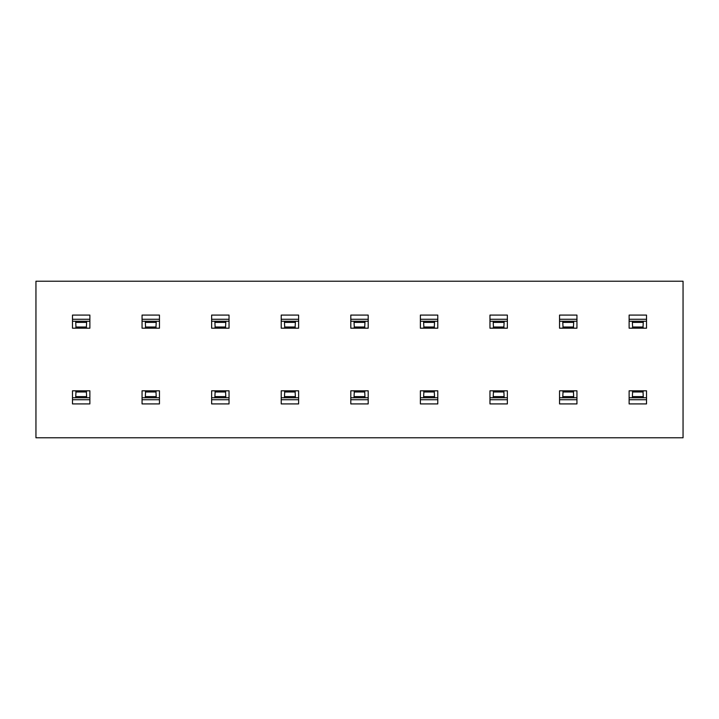 <?xml version="1.0" encoding="UTF-8"?>
<svg xmlns="http://www.w3.org/2000/svg" width="719" height="719" viewBox="0 0 719 719"><rect width="100%" height="100%" fill="white"/><g stroke="black" fill="none" stroke-linecap="round" stroke-linejoin="round"><path stroke-width="1.08" d="M35.95 281.219L35.95 437.781L683.05 437.781L683.05 281.219L35.95 281.219M350.8 403.916L350.8 397.769L353.991 397.769L354.278 391.972L364.722 391.972L365.009 390.812L368.2 390.812L368.2 403.916L350.8 403.916M368.2 397.769L353.991 397.769M350.8 397.769L350.8 390.812L353.991 390.812L354.278 391.972M353.991 390.812L365.009 390.812M281.219 403.916L281.219 397.769L284.409 397.769L284.697 391.972L295.141 391.972L295.428 390.812L298.619 390.812L298.619 403.916L281.219 403.916M298.619 397.769L284.409 397.769M281.219 397.769L281.219 390.812L284.409 390.812L284.697 391.972M284.409 390.812L295.428 390.812M211.638 403.916L211.638 397.769L214.837 397.769L215.116 391.972L225.559 391.972L225.847 390.812L229.037 390.812L229.037 403.916L211.638 403.916M229.037 397.769L214.837 397.769M211.638 397.769L211.638 390.812L214.837 390.812L215.116 391.972M214.837 390.812L225.847 390.812M142.056 403.916L142.056 397.769L145.256 397.769L145.544 391.972L155.978 391.972L156.266 390.812L159.456 390.812L159.456 403.916L142.056 403.916M159.456 397.769L145.256 397.769M142.056 397.769L142.056 390.812L145.256 390.812L145.544 391.972M145.256 390.812L156.266 390.812M72.484 403.916L72.484 397.769L75.675 397.769L75.962 391.972L86.397 391.972L86.684 390.812L89.875 390.812L89.875 403.916L72.484 403.916M89.875 397.769L75.675 397.769M72.484 397.769L72.484 390.812L75.675 390.812L75.962 391.972M75.675 390.812L86.684 390.812M89.875 315.084L89.875 321.231L86.684 321.231L86.397 327.028L75.962 327.028L75.675 328.188L72.484 328.188L72.484 315.084L89.875 315.084M72.484 321.231L86.684 321.231M89.875 321.231L89.875 328.188L86.684 328.188L86.397 327.028M86.684 328.188L75.675 328.188M159.456 315.084L159.456 321.231L156.266 321.231L155.978 327.028L145.544 327.028L145.256 328.188L142.056 328.188L142.056 315.084L159.456 315.084M142.056 321.231L156.266 321.231M159.456 321.231L159.456 328.188L156.266 328.188L155.978 327.028M156.266 328.188L145.256 328.188M229.037 315.084L229.037 321.231L225.847 321.231L225.559 327.028L215.116 327.028L214.837 328.188L211.638 328.188L211.638 315.084L229.037 315.084M211.638 321.231L225.847 321.231M229.037 321.231L229.037 328.188L225.847 328.188L225.559 327.028M225.847 328.188L214.837 328.188M298.619 315.084L298.619 321.231L295.428 321.231L295.141 327.028L284.697 327.028L284.409 328.188L281.219 328.188L281.219 315.084L298.619 315.084M281.219 321.231L295.428 321.231M298.619 321.231L298.619 328.188L295.428 328.188L295.141 327.028M295.428 328.188L284.409 328.188M368.2 315.084L368.2 321.231L365.009 321.231L364.722 327.028L354.278 327.028L353.991 328.188L350.8 328.188L350.8 315.084L368.2 315.084M350.8 321.231L365.009 321.231M368.2 321.231L368.2 328.188L365.009 328.188L364.722 327.028M365.009 328.188L353.991 328.188M437.781 315.084L437.781 321.231L434.591 321.231L434.303 327.028L423.859 327.028L423.572 328.188L420.381 328.188L420.381 315.084L437.781 315.084M420.381 321.231L434.591 321.231M437.781 321.231L437.781 328.188L434.591 328.188L434.303 327.028M434.591 328.188L423.572 328.188M507.362 315.084L507.362 321.231L504.163 321.231L503.884 327.028L493.441 327.028L493.153 328.188L489.963 328.188L489.963 315.084L507.362 315.084M489.963 321.231L504.163 321.231M507.362 321.231L507.362 328.188L504.163 328.188L503.884 327.028M504.163 328.188L493.153 328.188M576.944 315.084L576.944 321.231L573.744 321.231L573.456 327.028L563.022 327.028L562.734 328.188L559.544 328.188L559.544 315.084L576.944 315.084M559.544 321.231L573.744 321.231M576.944 321.231L576.944 328.188L573.744 328.188L573.456 327.028M573.744 328.188L562.734 328.188M646.516 315.084L646.516 321.231L643.325 321.231L643.038 327.028L632.603 327.028L632.316 328.188L629.125 328.188L629.125 315.084L646.516 315.084M629.125 321.231L643.325 321.231M646.516 321.231L646.516 328.188L643.325 328.188L643.038 327.028M643.325 328.188L632.316 328.188M629.125 403.916L629.125 397.769L632.316 397.769L632.603 391.972L643.038 391.972L643.325 390.812L646.516 390.812L646.516 403.916L629.125 403.916M646.516 397.769L632.316 397.769M629.125 397.769L629.125 390.812L632.316 390.812L632.603 391.972M632.316 390.812L643.325 390.812M559.544 403.916L559.544 397.769L562.734 397.769L563.022 391.972L573.456 391.972L573.744 390.812L576.944 390.812L576.944 403.916L559.544 403.916M576.944 397.769L562.734 397.769M559.544 397.769L559.544 390.812L562.734 390.812L563.022 391.972M562.734 390.812L573.744 390.812M489.963 403.916L489.963 397.769L493.153 397.769L493.441 391.972L503.884 391.972L504.163 390.812L507.362 390.812L507.362 403.916L489.963 403.916M507.362 397.769L493.153 397.769M489.963 397.769L489.963 390.812L493.153 390.812L493.441 391.972M493.153 390.812L504.163 390.812M420.381 403.916L420.381 397.769L423.572 397.769L423.859 391.972L434.303 391.972L434.591 390.812L437.781 390.812L437.781 403.916L420.381 403.916M437.781 397.769L423.572 397.769M420.381 397.769L420.381 390.812L423.572 390.812L423.859 391.972M423.572 390.812L434.591 390.812M365.009 397.769L364.722 391.972M364.722 396.609L354.278 396.609M295.428 397.769L295.141 391.972M295.141 396.609L284.697 396.609M225.847 397.769L225.559 391.972M225.559 396.609L215.116 396.609M156.266 397.769L155.978 391.972M155.978 396.609L145.544 396.609M86.684 397.769L86.397 391.972M86.397 396.609L75.962 396.609M75.675 321.231L75.962 327.028M75.962 322.391L86.397 322.391M145.256 321.231L145.544 327.028M145.544 322.391L155.978 322.391M214.837 321.231L215.116 327.028M215.116 322.391L225.559 322.391M284.409 321.231L284.697 327.028M284.697 322.391L295.141 322.391M353.991 321.231L354.278 327.028M354.278 322.391L364.722 322.391M423.572 321.231L423.859 327.028M423.859 322.391L434.303 322.391M493.153 321.231L493.441 327.028M493.441 322.391L503.884 322.391M562.734 321.231L563.022 327.028M563.022 322.391L573.456 322.391M632.316 321.231L632.603 327.028M632.603 322.391L643.038 322.391M643.325 397.769L643.038 391.972M643.038 396.609L632.603 396.609M573.744 397.769L573.456 391.972M573.456 396.609L563.022 396.609M504.163 397.769L503.884 391.972M503.884 396.609L493.441 396.609M434.591 397.769L434.303 391.972M434.303 396.609L423.859 396.609M350.8 399.719L368.2 399.719M281.219 399.719L298.619 399.719M211.638 399.719L229.037 399.719M142.056 399.719L159.456 399.719M72.484 399.719L89.875 399.719M89.875 319.281L72.484 319.281M159.456 319.281L142.056 319.281M229.037 319.281L211.638 319.281M298.619 319.281L281.219 319.281M368.2 319.281L350.8 319.281M437.781 319.281L420.381 319.281M507.362 319.281L489.963 319.281M576.944 319.281L559.544 319.281M646.516 319.281L629.125 319.281M629.125 399.719L646.516 399.719M559.544 399.719L576.944 399.719M489.963 399.719L507.362 399.719M420.381 399.719L437.781 399.719"/></g></svg>
